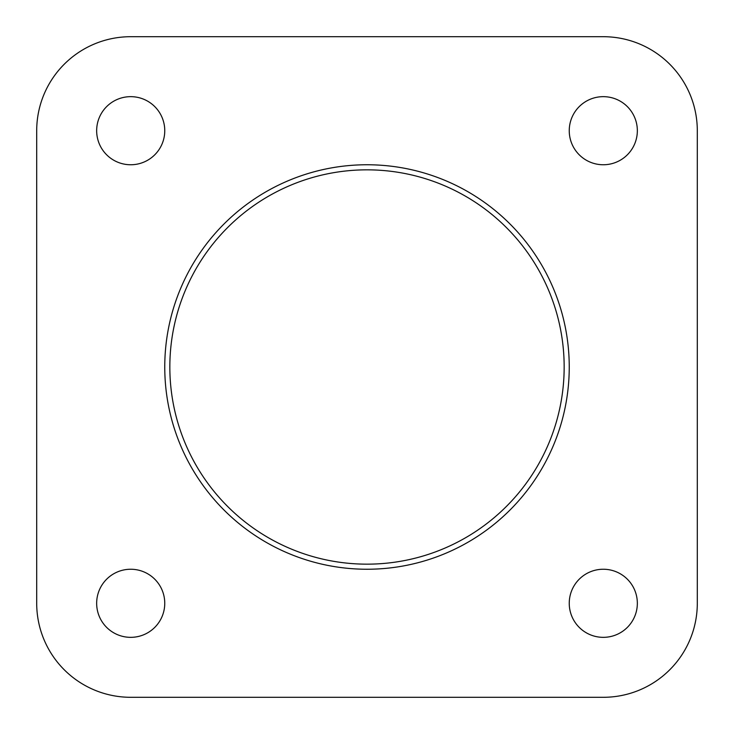 <?xml version="1.0" encoding="UTF-8"?>
<svg xmlns="http://www.w3.org/2000/svg" width="734" height="734" viewBox="0 0 734 734"><rect width="100%" height="100%" fill="white"/><g stroke="black" fill="none" stroke-linecap="round" stroke-linejoin="round"><path stroke-width="1.1" d="M637.341 130.707A34.048 34.048 0 0 0 603.293 96.659A34.048 34.048 0 0 0 569.245 130.707A34.048 34.048 0 0 0 603.293 164.755A34.048 34.048 0 0 0 637.341 130.707M164.755 130.707A34.048 34.048 0 0 0 130.707 96.659A34.048 34.048 0 0 0 96.659 130.707A34.048 34.048 0 0 0 130.707 164.755A34.048 34.048 0 0 0 164.755 130.707M164.755 603.293A34.048 34.048 0 0 0 130.707 569.245A34.048 34.048 0 0 0 96.659 603.293A34.048 34.048 0 0 0 130.707 637.341A34.048 34.048 0 0 0 164.755 603.293M637.341 603.293A34.048 34.048 0 0 0 603.293 569.245A34.048 34.048 0 0 0 569.245 603.293A34.048 34.048 0 0 0 603.293 637.341A34.048 34.048 0 0 0 637.341 603.293M569.245 367A202.245 202.245 0 0 1 367 569.245A202.245 202.245 0 0 1 164.755 367A202.245 202.245 0 0 1 367 164.755A202.245 202.245 0 0 1 569.245 367A202.245 202.245 0 0 0 367 164.755A202.245 202.245 0 0 0 164.755 367M430.519 697.3L603.293 697.3A94.007 94.007 0 0 0 697.3 603.293L697.3 130.707A94.007 94.007 0 0 0 603.293 36.7L130.707 36.7A94.007 94.007 0 0 0 36.7 130.707L36.7 603.293L36.7 130.707M36.7 603.293A94.007 94.007 0 0 0 130.707 697.3L303.481 697.3M603.293 697.3L130.707 697.3M697.3 130.707L697.3 603.293M130.707 36.7L603.293 36.7M169.838 367A197.162 197.162 0 0 0 367 564.162A197.162 197.162 0 0 0 564.162 367A197.162 197.162 0 0 0 367 169.838A197.162 197.162 0 0 0 169.838 367"/></g></svg>
